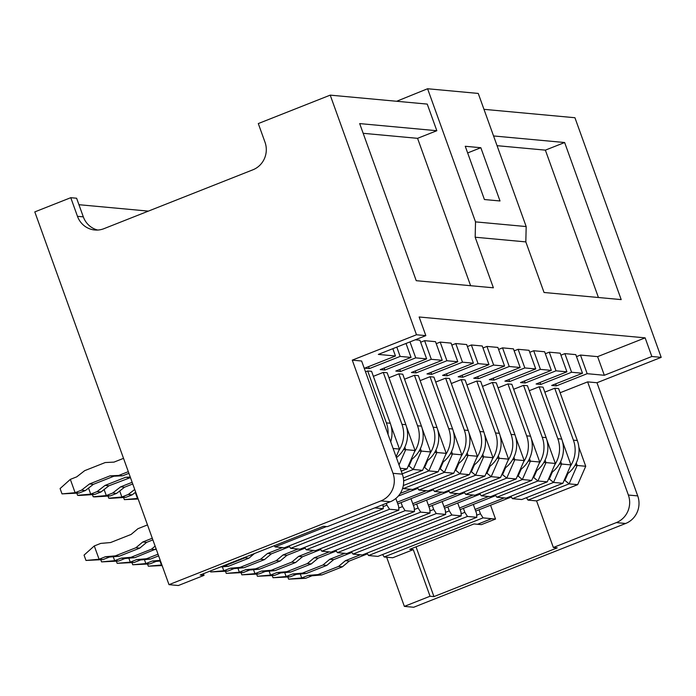 <?xml version="1.0" encoding="UTF-8"?>
<svg xmlns="http://www.w3.org/2000/svg" width="696" height="696" viewBox="0 0 696 696"><rect width="100%" height="100%" fill="white"/><g stroke="black" fill="none" stroke-linecap="round" stroke-linejoin="round"><path stroke-width="1.04" d="M128.917 473.323L122.687 475.786L113.918 476.212L93.36 484.338L85.443 490.506L81.545 490.149L75.116 492.69L79.013 493.046L62.005 493.882L60.091 488.557L70.331 479.379L76.751 476.838L84.677 470.661L105.227 462.544L113.996 462.118L123.523 458.351M85.443 490.506L79.013 493.046M62.005 493.882L75.116 492.69L70.331 479.379M128.316 471.662L118.79 475.429L110.02 475.855L89.471 483.972L81.545 490.149M93.36 484.338L89.471 483.972M113.918 476.212L110.02 475.855M122.687 475.786L118.79 475.429M130.456 477.604L108.95 485.773L101.024 491.95L97.127 491.593L90.706 494.125L94.604 494.491L79.153 495.465L77.595 495.317L76.83 493.186M101.024 491.95L94.604 494.491M77.595 495.317L90.706 494.125L88.531 488.096M130.265 477.065L125.602 477.291L105.052 485.417L97.127 491.593M108.95 485.773L105.052 485.417M129.499 477.656L125.602 477.291M132.753 483.972L124.541 487.217L116.615 493.386L112.717 493.029L106.297 495.569L110.186 495.926L94.734 496.9L93.177 496.761L92.411 494.63M116.615 493.386L110.186 495.926M93.177 496.761L106.297 495.569L104.122 489.54M132.153 482.302L120.643 486.852L112.717 493.029M124.541 487.217L120.643 486.852M135.685 492.115L132.196 494.83L128.299 494.465L121.878 497.005L125.776 497.362L110.325 498.345L108.767 498.197L108.002 496.065M132.196 494.83L125.776 497.362M108.767 498.197L121.878 497.005L119.712 490.976M134.728 489.462L128.299 494.465M138.165 499.006L124.349 499.632L123.584 497.501M137.904 498.275L137.469 498.449L137.982 498.493M124.349 499.632L137.469 498.449L135.294 492.411M152.885 539.887L146.647 542.349L139.8 548.1L119.242 556.226L109.403 557.07L102.982 559.61L85.973 560.445L99.084 559.253L102.982 559.61M152.285 538.226L142.758 541.993L135.903 547.743L115.345 555.869L105.505 556.713L99.084 559.253L94.291 545.942L84.051 555.121L85.973 560.445M94.291 545.942L100.711 543.402L110.56 542.549L131.109 534.432L137.965 528.682L147.491 524.914M109.403 557.07L105.505 556.713M119.242 556.226L115.345 555.869M139.8 548.1L135.903 547.743M146.647 542.349L142.758 541.993M390.273 423.246L386.376 422.881L367.679 370.968L371.577 371.325L390.273 423.246A28.501 27.405 95.3 0 1 390.717 441.829M156.13 548.909L134.833 557.661L124.993 558.514L118.564 561.054L101.555 561.881L114.675 560.689L118.564 561.054M101.555 561.881L100.789 559.749M113.248 556.739L114.675 560.689L121.095 558.149L130.935 557.305L151.484 549.179L155.13 546.125M386.376 422.881A28.501 27.405 95.3 0 1 388.064 434.452M124.993 558.514L121.095 558.149M134.833 557.661L130.935 557.305M155.382 549.544L151.484 549.179M405.855 424.682L401.957 424.325L383.27 372.404L387.167 372.76L405.855 424.682A28.501 27.405 95.3 0 1 396.415 457.663M158.627 555.86L150.414 559.106L140.575 559.949L134.154 562.49L117.145 563.325L130.256 562.133L134.154 562.49M117.145 563.325L116.38 561.193M128.838 558.183L130.256 562.133L136.677 559.593L146.525 558.74L158.036 554.19M401.957 424.325A28.501 27.405 95.3 0 1 398.86 450.46M140.575 559.949L136.677 559.593M150.414 559.106L146.525 558.74M421.445 426.126L417.548 425.761L398.851 373.839L402.749 374.204L421.445 426.126A28.501 27.405 95.3 0 1 410.953 459.882M160.489 561.019L156.165 561.394L149.744 563.925L132.727 564.76L145.847 563.569L149.744 563.925M132.727 564.76L131.962 562.629M144.42 559.619L145.847 563.569L152.267 561.028L160.245 560.341M417.548 425.761A28.501 27.405 95.3 0 1 414.451 451.904M156.165 561.394L152.267 561.028M437.027 427.561L433.138 427.205L414.442 375.283L418.34 375.64L437.027 427.561A28.501 27.405 95.3 0 1 426.544 461.317M160.01 561.063L161.429 565.004L148.318 566.196L162.124 565.57M161.864 564.839L161.429 565.004L161.942 565.056M148.318 566.196L147.552 564.065M433.138 427.205A28.501 27.405 95.3 0 1 430.032 453.34M452.618 428.997L448.72 428.64L430.032 376.719L433.921 377.084L452.618 428.997A28.501 27.405 95.3 0 1 442.125 462.762M448.72 428.64A28.501 27.405 95.3 0 1 445.623 454.775M468.208 430.441L464.31 430.076L445.614 378.163L449.512 378.52L468.208 430.441A28.501 27.405 95.3 0 1 457.716 464.197M464.31 430.076A28.501 27.405 95.3 0 1 461.204 456.219M483.79 431.877L479.892 431.52L461.204 379.598L465.102 379.955L483.79 431.877A28.501 27.405 95.3 0 1 473.297 465.633M417.835 488.366L398.269 496.1M254.405 553.564L248.898 558.175L228.349 566.3L220.449 566.979M246.227 556.791L245.009 557.818L224.451 565.935L222.703 566.092M410.71 489.279L400.27 493.403M479.892 431.52A28.501 27.405 95.3 0 1 476.795 457.655M228.349 566.3L224.451 565.935M248.898 558.175L245.009 557.818M499.38 433.321L495.482 432.955L476.786 381.034L480.684 381.399L499.38 433.321A28.501 27.405 95.3 0 1 488.888 467.077M433.417 489.801L397.773 503.895M289.562 546.664L271.344 553.859L264.489 559.61L243.939 567.736L234.1 568.588L227.67 571.12L210.662 571.955L223.781 570.763L227.67 571.12M210.662 571.955L210.314 570.99M222.355 566.814L223.781 570.763L230.202 568.223L240.042 567.379L260.591 559.253L267.447 553.503L282.437 547.578M426.291 490.715L397.172 502.225M495.482 432.955A28.501 27.405 95.3 0 1 492.377 459.099M234.1 568.588L230.202 568.223M243.939 567.736L240.042 567.379M264.489 559.61L260.591 559.253M271.344 553.859L267.447 553.503M514.962 434.756L511.064 434.4L492.377 382.478L496.274 382.835L514.962 434.756A28.501 27.405 95.3 0 1 504.47 468.512M449.007 491.237L413.363 505.331M305.152 548.1L286.935 555.304L280.079 561.054L259.521 569.18L249.681 570.024L243.261 572.564L226.252 573.391L239.363 572.208L243.261 572.564M226.252 573.391L225.487 571.259M237.945 568.258L239.363 572.208L245.784 569.667L255.632 568.815L276.181 560.698L283.037 554.947L298.027 549.022M441.882 492.159L412.763 503.669M511.064 434.4A28.501 27.405 95.3 0 1 507.967 460.535M249.681 570.024L245.784 569.667M259.521 569.18L255.632 568.815M280.079 561.054L276.181 560.698M286.935 555.304L283.037 554.947M530.552 436.192L526.654 435.835L507.958 383.914L511.856 384.279L530.552 436.192A28.501 27.405 95.3 0 1 520.06 469.957M464.597 492.681L428.945 506.766M320.734 549.535L302.516 556.739L295.661 562.49L275.111 570.616L265.272 571.468L258.851 574L241.834 574.835L254.954 573.643L258.851 574M241.834 574.835L241.068 572.704M253.527 569.693L254.954 573.643L261.374 571.103L271.214 570.259L291.763 562.133L298.619 556.382L313.609 550.458M457.463 493.595L428.345 505.105M526.654 435.835A28.501 27.405 95.3 0 1 523.557 461.97M265.272 571.468L261.374 571.103M275.111 570.616L271.214 570.259M295.661 562.49L291.763 562.133M302.516 556.739L298.619 556.382M546.134 437.636L542.245 437.271L523.549 385.358L527.446 385.715L546.134 437.636A28.501 27.405 95.3 0 1 535.65 471.392M480.179 494.117L444.535 508.21M336.325 550.98L318.107 558.183L311.251 563.934L290.702 572.051L280.853 572.904L274.433 575.444L257.424 576.271L270.535 575.079L274.433 575.444M257.424 576.271L256.659 574.139M269.117 571.129L270.535 575.079L276.956 572.547L286.804 571.694L307.354 563.569L314.209 557.818L329.199 551.893M473.054 495.039L443.935 506.549M542.245 437.271A28.501 27.405 95.3 0 1 539.139 463.414M280.853 572.904L276.956 572.547M290.702 572.051L286.804 571.694M311.251 563.934L307.354 563.569M318.107 558.183L314.209 557.818M561.724 439.072L557.827 438.715L539.139 386.793L543.028 387.15L561.724 439.072A28.501 27.405 95.3 0 1 551.232 472.828M495.769 495.561L460.117 509.646M351.915 552.415L333.689 559.619L326.833 565.37L306.284 573.495L296.444 574.339L290.023 576.88L273.015 577.715L286.126 576.523L290.023 576.88M273.015 577.715L272.24 575.583M284.699 572.573L286.126 576.523L292.546 573.982L302.386 573.13L322.935 565.013L329.791 559.262L344.781 553.337M488.635 496.474L459.525 507.984M557.827 438.715A28.501 27.405 95.3 0 1 554.729 464.85M296.444 574.339L292.546 573.982M306.284 573.495L302.386 573.13M326.833 565.37L322.935 565.013M333.689 559.619L329.791 559.262M577.315 440.516L573.417 440.15L554.721 388.238L558.618 388.594L577.315 440.516A28.501 27.405 95.3 0 1 566.822 474.272M511.351 496.996L475.707 511.09M367.497 553.859L349.279 561.063L342.423 566.814L321.874 574.931L312.025 575.783L305.605 578.324L288.596 579.15L301.707 577.958L305.605 578.324M288.596 579.15L287.831 577.019M300.289 574.009L301.707 577.958L308.137 575.418L317.976 574.574L338.526 566.448L345.381 560.698L360.371 554.773M504.226 497.918L475.107 509.42M573.417 440.15A28.501 27.405 95.3 0 1 570.311 466.294M312.025 575.783L308.137 575.418M321.874 574.931L317.976 574.574M342.423 566.814L338.526 566.448M349.279 561.063L345.381 560.698M475.177 237.223L475.516 221.876L526.176 226.557L525.828 241.895L475.177 237.223L493.386 287.805L416.234 280.688L359.675 123.592L436.827 130.718L427.248 104.096L330.217 95.134L258.294 123.566L265.002 142.201A21.376 20.558 -84.7 0 1 252.926 169.789L103.93 228.68A21.376 20.558 -84.7 0 1 94.778 229.993A21.376 20.558 -84.7 0 1 77.474 216.326L70.766 197.69L34.8 211.897L168.998 584.657L380.93 500.894A21.376 20.558 -84.7 0 0 393.005 473.306L352.272 360.145L416.486 334.767L330.217 95.134M416.486 334.767L425.839 335.629L378.32 354.412L395.467 355.995L364.634 368.175L369.315 368.61L400.139 356.422L411.049 357.431L380.225 369.62L384.897 370.046L415.73 357.866L426.639 358.875L395.806 371.055L400.487 371.49L431.311 359.301L442.221 360.31L411.397 372.499L416.069 372.925L446.902 360.745L457.811 361.746L426.987 373.935L431.659 374.37L462.483 362.181L473.393 363.19L442.569 375.37L447.25 375.805L478.074 363.625L488.983 364.626L458.159 376.814L462.831 377.241L493.655 365.061L504.574 366.07L473.741 378.25L478.422 378.685L509.246 366.496L520.156 367.505L489.332 379.694L494.003 380.12L524.836 367.94L535.746 368.95L504.913 381.13L509.594 381.565L540.418 369.376L551.328 370.385L520.504 382.565L525.175 383L556.008 370.82L566.918 371.821L536.094 384.009L540.766 384.436L571.59 372.256L582.5 373.265L551.676 385.445L556.356 385.88L587.18 373.691L604.328 375.275L651.847 356.491L661.2 357.361L574.931 117.728L483.972 109.333M576.514 356.622L580.473 355.056L597.612 356.639L645.14 337.856L419.131 316.993L425.839 335.629M645.14 337.856L651.847 356.491M525.828 241.895L544.046 292.485L621.197 299.611L564.639 142.523L493.56 135.955M416.034 546.838L433.947 596.594L557.252 547.856L553.355 547.5L616.291 522.618A21.376 20.558 -84.7 0 0 628.366 495.039L587.624 381.878L560.115 392.753M587.624 381.878L596.977 382.739L661.2 357.361M352.272 360.145L361.624 361.015L402.358 474.167A21.376 20.558 95.3 0 1 390.282 501.755L327.346 526.628L323.449 526.272L200.144 575.009L204.041 575.366L203.441 573.704M367.679 370.968L365.513 371.821M383.27 372.404L373.378 376.319M398.851 373.839L388.96 377.754M414.442 375.283L404.55 379.19M430.032 376.719L420.132 380.634M445.614 378.163L435.722 382.069M461.204 379.598L451.312 383.513M476.786 381.034L466.894 384.949M492.377 382.478L482.485 386.384M507.958 383.914L498.066 387.829M523.549 385.358L513.657 389.264M539.139 386.793L529.238 390.708M554.721 388.238L544.829 392.144M386.654 557.2L404.359 606.39L413.711 607.251L625.643 523.479A21.376 20.558 -84.7 0 0 637.719 495.9L596.977 382.739M404.359 606.39L430.05 596.237L433.947 596.594M70.766 197.69L76.612 198.23L83.32 216.865A21.376 20.558 -84.7 0 0 97.718 230.045M78.944 204.702L148.37 211.114M396.094 456.776L399.469 449.068L390.969 425.465M404.811 447.154L405.707 449.642L403.55 449.555M401.279 471.166L407.003 468.895L415.06 450.512L405.707 449.642L399.025 464.902M415.06 450.512L406.56 426.9M420.393 448.598L421.289 451.086L419.131 450.991M403.349 477.943L422.594 470.339L430.641 451.948L421.289 451.086L413.241 469.469L409.039 466.007L412.084 459.047M422.594 470.339L413.241 469.469L402.236 473.819M408.108 466.363L409.039 466.007M430.641 451.948L422.141 428.345M435.983 450.034L436.879 452.522L434.722 452.435M403.306 485.556L438.175 471.775L446.232 453.383L436.879 452.522L428.823 470.914L424.621 467.442L427.666 460.482M438.175 471.775L428.823 470.914L403.645 480.866M423.699 467.808L424.621 467.442M446.232 453.383L437.732 429.78M451.565 451.469L452.461 453.966L450.303 453.87M402.793 487.774L403.315 488.601L412.667 489.462L453.766 473.219L461.813 454.827L452.461 453.966L444.413 472.349L440.211 468.878L443.256 461.927M453.766 473.219L444.413 472.349L403.315 488.601M439.289 469.243L440.211 468.878M461.813 454.827L453.322 431.224M467.155 452.913L468.051 455.402L465.894 455.306M417.356 487.609L418.896 490.036L428.249 490.897L469.348 474.655L477.404 456.263L468.051 455.402L459.995 473.793L455.793 470.322L458.838 463.362M469.348 474.655L459.995 473.793L418.896 490.036M454.871 470.687L455.793 470.322M326.511 526.55L275.042 546.899L274.285 545.699M477.404 456.263L468.904 432.66M482.737 454.349L483.642 456.837L481.475 456.75M432.938 489.044L434.487 491.472L443.839 492.342L484.938 476.09L492.986 457.707L483.642 456.837L475.585 475.229L471.383 471.757L474.428 464.806M484.938 476.09L475.585 475.229L434.487 491.472M470.461 472.123L471.383 471.757M275.042 546.899L284.394 547.761L383.296 508.672L382.974 504.643M383.157 506.636L386.924 505.139L389.534 509.246L290.632 548.335L289.084 545.908M492.986 457.707L484.494 434.095M498.327 455.793L499.223 458.281L497.066 458.185M448.528 490.489L450.068 492.916L459.421 493.777L500.528 477.534L508.576 459.142L499.223 458.281L491.176 476.673L486.974 473.202L490.019 466.242M500.528 477.534L491.176 476.673L450.068 492.916M486.043 473.567L486.974 473.202M290.632 548.335L299.985 549.196L398.878 510.107L398.617 506.218L395.824 498.475M398.738 508.071L402.505 506.584L405.115 510.681L306.214 549.77L304.674 547.343M508.576 459.142L500.076 435.539M513.918 457.228L514.814 459.717L512.656 459.63M464.11 491.924L465.659 494.351L475.011 495.213L516.11 478.97L524.166 460.578L514.814 459.717L506.758 478.108L502.555 474.637L505.6 467.677M516.11 478.97L506.758 478.108L465.659 494.351M501.633 475.003L502.555 474.637M306.214 549.77L315.566 550.64L414.468 511.543L414.198 507.662L410.962 498.675M414.329 509.507L418.096 508.019L420.706 512.125L321.804 551.215L320.256 548.787M524.166 460.578L515.666 436.975M529.499 458.664L530.395 461.161L528.238 461.065M479.701 493.36L481.24 495.796L490.593 496.657L531.701 480.414L539.748 462.022L530.395 461.161L522.348 479.544L518.146 476.073L521.191 469.121M531.701 480.414L522.348 479.544L481.24 495.796M517.215 476.438L518.146 476.073M321.804 551.215L331.157 552.076L430.058 512.987L429.789 509.098L426.552 500.12M429.91 510.951L433.686 509.463L436.288 513.561L337.386 552.65L335.846 550.223M539.748 462.022L531.248 438.419M545.09 460.108L545.986 462.596L543.828 462.501M495.291 494.804L496.831 497.231L506.183 498.092L547.282 481.85L555.338 463.458L545.986 462.596L537.93 480.988L533.728 477.517L536.773 470.557M547.282 481.85L537.93 480.988L496.831 497.231M532.805 477.882L533.728 477.517M337.386 552.65L346.738 553.52L445.64 514.422L445.37 510.542L442.134 501.555M445.501 512.387L449.268 510.899L451.878 514.997L352.976 554.094L351.428 551.658M555.338 463.458L546.838 439.855M560.672 461.544L561.568 464.032L559.41 463.945M510.873 496.239L512.421 498.667L521.774 499.537L562.873 483.285L570.92 464.902L561.568 464.032L553.52 482.424L549.318 478.952L552.363 472.001M562.873 483.285L553.52 482.424L512.421 498.667M548.396 479.318L549.318 478.952M352.976 554.094L362.329 554.956L461.23 515.867L460.961 511.978L457.724 502.99M461.091 513.831L464.858 512.334L467.46 516.441L368.558 555.53L367.018 553.102M570.92 464.902L562.429 441.299M576.262 462.988L577.158 465.476L575 465.38M553.355 547.5L536.581 500.902L577.68 484.66L585.727 466.268L577.158 465.476L569.102 483.868L564.9 480.397L567.945 473.437M526.463 497.683L528.003 500.111L536.581 500.902M577.68 484.66L569.102 483.868L528.003 500.111M563.977 480.762L564.9 480.397M368.558 555.53L377.911 556.391L476.812 517.302L476.543 513.413L473.315 504.435M476.673 515.266L480.44 513.779L483.05 517.876L384.149 556.974L382.609 554.538M384.149 556.974L392.718 557.766L413.276 549.64L430.05 596.237M585.727 466.268L578.855 447.18M413.276 549.64L409.761 549.318L473.985 523.931L477.5 524.279L491.628 518.694L483.05 517.876M490.55 505.218L495.526 519.059L481.397 524.645L477.5 524.279L491.62 518.668M383.296 508.672L374.779 507.88M398.878 510.107L389.534 509.246M414.468 511.543L405.115 510.681M430.058 512.987L420.706 512.125M445.64 514.422L436.288 513.561M461.23 515.867L451.878 514.997M476.812 517.302L467.46 516.441M399.469 449.068L393.11 448.485M407.003 468.895L400.235 468.269M480.44 513.779L479.005 509.785M464.858 512.334L463.414 508.341M449.268 510.899L447.832 506.905M433.686 509.463L432.242 505.47M418.096 508.019L416.66 504.026M402.505 506.584L401.07 502.59M386.924 505.139L386.271 503.338M500.015 200.97L484.425 199.534L465.259 146.282L480.84 147.717L500.015 200.97M467.651 152.937L480.84 147.717M580.473 355.056L587.18 373.691M555.634 383.879L556.356 385.88M560.924 355.186L564.882 353.62L575.792 354.629L582.5 373.265M564.882 353.62L571.59 372.256M540.044 382.443L540.766 384.436M545.342 353.742L549.292 352.176L560.21 353.185L566.918 371.821M549.292 352.176L556.008 370.82M524.462 381.008L525.175 383M529.752 352.306L533.71 350.74L544.62 351.75L551.328 370.385M533.71 350.74L540.418 369.376M508.872 379.564L509.594 381.565M514.161 350.862L518.12 349.296L529.03 350.305L535.746 368.95M518.12 349.296L524.836 367.94M493.29 378.128L494.003 380.12M498.58 349.427L502.538 347.861L513.448 348.87L520.156 367.505M502.538 347.861L509.246 366.496M477.7 376.684L478.422 378.685M482.989 347.983L486.948 346.425L497.858 347.426L504.574 366.07M486.948 346.425L493.655 365.061M462.118 375.248L462.831 377.241M467.407 346.547L471.366 344.981L482.276 345.99L488.983 364.626M471.366 344.981L478.074 363.625M446.527 373.813L447.25 375.805M451.817 345.112L455.776 343.546L466.685 344.555L473.393 363.19M455.776 343.546L462.483 362.181M430.937 372.369L431.659 374.37M436.235 343.667L440.185 342.101L451.104 343.111L457.811 361.746M440.185 342.101L446.902 360.745M415.355 370.933L416.069 372.925M420.645 342.232L424.603 340.666L435.513 341.675L442.221 360.31M424.603 340.666L431.311 359.301M399.765 369.489L400.487 371.49M415.268 339.805L419.923 340.231L426.639 358.875M409.979 341.901L415.73 357.866M384.183 368.053L384.897 370.046M406.02 343.459L411.049 357.431M396.79 347.113L400.139 356.422M368.593 366.618L369.315 368.61M392.831 348.679L395.467 355.995M597.612 356.639L604.328 375.275M495.526 519.059L491.628 518.694M598.429 297.505L545.377 150.136L497.057 145.673M545.377 150.136L564.639 142.523M363.173 133.31L417.565 138.33L436.827 130.718M417.565 138.33L470.618 285.708M475.516 221.876L427.588 88.749L478.248 93.429L526.176 226.557M427.588 88.749L396.659 101.268M168.998 584.657L178.35 585.519L204.041 575.366M628.366 495.039L637.719 495.9M616.291 522.618L625.643 523.479M77.474 216.326L83.32 216.865M380.93 500.894L390.282 501.755M393.005 473.306L402.358 474.167"/></g></svg>
